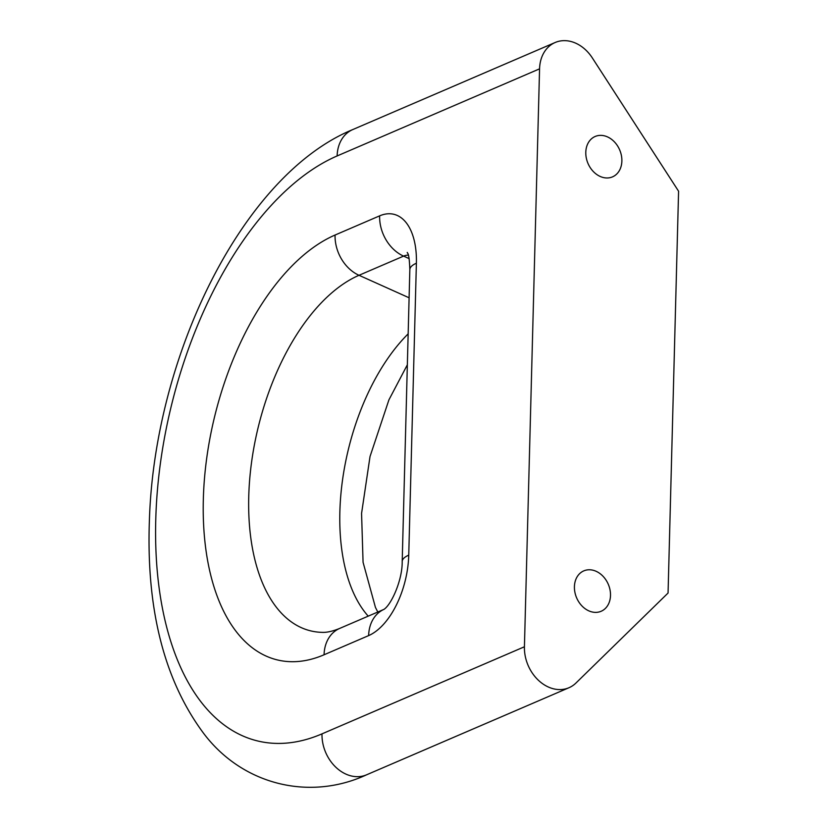 <?xml version="1.0" encoding="UTF-8"?>
<svg xmlns="http://www.w3.org/2000/svg" width="828" height="828" viewBox="0 0 828 828"><rect width="100%" height="100%" fill="white"/><g stroke="black" fill="none" stroke-linecap="round" stroke-linejoin="round"><path stroke-width="1.24" d="M591.916 611.923A21.983 17.222 66.7 0 0 601.149 611.271A21.983 17.222 66.7 0 0 610.008 589.815A21.983 17.222 66.7 0 0 593.003 570.223A21.983 17.222 66.7 0 0 583.771 570.885A21.983 17.222 66.7 0 0 574.911 592.33A21.983 17.222 66.7 0 0 591.916 611.923M603.291 177.523A21.983 17.222 66.7 0 0 612.523 176.861A21.983 17.222 66.7 0 0 621.383 155.416A21.983 17.222 66.7 0 0 604.378 135.823A21.983 17.222 66.7 0 0 595.146 136.485A21.983 17.222 66.7 0 0 586.286 157.931A21.983 17.222 66.7 0 0 603.291 177.523M524.424 646.771A36.629 28.711 66.7 0 0 553.59 688.824A36.629 28.711 66.7 0 0 568.971 687.726A36.629 28.711 66.7 0 0 575.977 683.007L668.061 593.034L678.587 191.237L592.341 57.95A36.629 28.711 66.7 0 0 570.544 41.4A36.629 28.711 66.7 0 0 555.153 42.507A36.629 28.711 66.7 0 0 539.566 68.848L337.131 155.943A304.59 163.012 103.7 0 0 155.767 519.684A304.59 163.012 103.7 0 0 321.999 733.867L524.424 646.771L539.566 68.848M568.971 687.726L366.545 774.822A36.629 28.711 -113.3 0 1 351.155 775.919A36.629 28.711 -113.3 0 1 321.999 733.867M416.391 263.232L408.742 555.153A67.368 36.059 103.7 0 1 368.636 635.604L324.069 654.772A221.221 118.404 103.7 0 1 203.336 499.212A221.221 118.404 103.7 0 1 335.061 235.038L379.628 215.86A67.368 36.059 103.7 0 1 416.391 263.232A36.629 11.551 -178.5 0 0 409.839 269.576L402.201 561.498C402.47 580.19 391.24 604.937 383.83 609.449M555.153 42.507L352.718 129.592A36.629 28.711 66.7 0 0 337.131 155.943M368.212 616.146A167.711 89.755 103.7 0 1 408.163 333.85M409.104 297.79L359.01 275.289A185.151 99.091 -76.3 0 0 250.356 472.291A185.151 99.091 -76.3 0 0 321.75 632.344C326.532 632.654 332.504 631.35 339.656 628.431A36.629 28.711 66.7 0 0 324.069 654.772M409.135 258.615L403.578 256.121L359.01 275.289A36.629 28.711 -113.3 0 1 335.061 235.038M408.349 255.148A31.298 16.746 -76.3 0 0 403.578 256.121A36.629 28.711 66.7 0 1 379.628 215.86M408.742 555.153A36.629 11.551 -178.5 0 0 402.201 561.498M339.656 628.431L383.923 609.387A36.629 28.711 66.7 0 0 368.636 635.604M407.345 364.796L388.922 399.852L370.023 456.528L361.567 513.432L363.068 562.284L375.446 607.421L377.796 612.027M352.718 129.592C242.614 174.905 154.598 355.398 149.413 519.88C146.111 609.18 164.203 680.368 203.688 733.442C242.49 784.872 309.475 801.276 366.545 774.822M407.283 252.426C407.076 254.041 409.115 249.994 409.839 269.576"/></g></svg>
